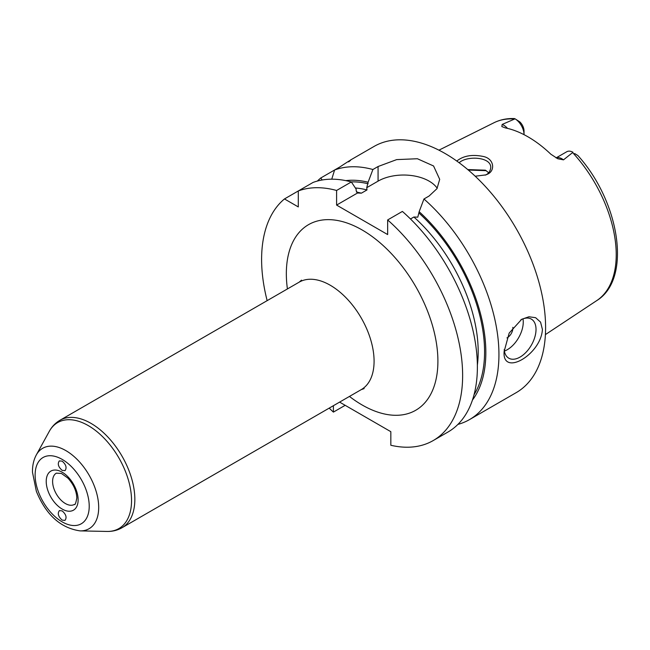 <?xml version="1.0" encoding="UTF-8"?>
<svg xmlns="http://www.w3.org/2000/svg" width="650" height="650" viewBox="0 0 650 650"><rect width="100%" height="100%" fill="white"/><g stroke="black" fill="none" stroke-linecap="round" stroke-linejoin="round"><path stroke-width="0.97" d="M62.181 510.9C66.121 514.41 67.039 517.579 64.943 520.423L62.181 520.114C58.24 516.604 57.314 513.427 59.41 510.591L62.181 510.9M62.181 470.372C58.305 466.96 57.346 463.808 59.312 460.907L62.181 461.159C66.056 464.571 67.007 467.724 65.049 470.624L62.181 470.372M339.609 402.106L390.837 431.689L390.837 445.266A142.147 82.071 -120 0 0 433.192 440.57A142.147 82.071 -120 0 0 459.144 343.159A142.147 82.071 -120 0 0 387.652 219.944L387.652 234.561L336.594 205.083L336.594 190.466A142.147 82.071 -120 0 0 298.301 190.954L298.301 206.928L284.464 198.941A142.147 82.071 -120 0 0 267.15 300.649M329.201 408.119A142.147 82.071 -120 0 0 333.401 412.108L333.401 405.689M522.99 318.849A22.563 13.024 -60 0 1 523.258 322.067A22.563 13.024 -60 0 1 504.384 351.081M520.878 319.784A22.563 13.024 -60 0 1 531.351 319.109A22.563 13.024 -60 0 1 536.023 329.436A22.563 13.024 -60 0 1 526.175 352.146A22.563 13.024 -60 0 1 508.788 358.191A22.563 13.024 -60 0 1 504.189 349.586M512.85 327.34A7.898 4.558 -60 0 1 512.891 328.055A7.898 4.558 -60 0 1 506.959 337.919M504.116 351.544L509.177 333.084L521.706 319.28L528.962 316.769L535.624 317.696L540.564 322.124L542.409 329.436C541.076 354.673 502.027 377.219 504.116 351.544M348.644 161.891C353.048 158.478 350.098 160.184 339.787 167.001L334.604 169.991A142.147 82.071 60 0 1 372.897 169.512L378.072 166.522L396.679 159.607L417.389 158.738L433.566 165.977L439.701 179.343L436.971 188.654L429.13 195.999L423.954 198.989A142.147 82.071 60 0 1 498.94 354.534A142.147 82.071 60 0 1 469.495 419.608A142.147 82.071 60 0 1 457.901 424.409M469.495 419.608L516.157 392.673A142.147 82.071 -120 0 0 545.594 327.6A142.147 82.071 -120 0 0 483.551 184.543A142.147 82.071 -120 0 0 374.01 146.461L350.35 160.119M317.395 181.049A142.147 82.071 60 0 1 320.775 177.978L334.604 169.991L331.744 179.189M336.594 190.466L351.341 181.951A142.147 82.071 -120 0 0 313.056 182.439L284.464 198.941M322.124 180.009L320.775 177.978M351.341 181.951L356.135 189.134L356.135 190.653L357.687 193.066M336.594 205.083L357.5 193.018L361.408 193.164L366.99 189.938L366.746 187.679L368.103 182.219L372.897 169.512M345.166 405.316L333.401 412.108M345.792 180.627A130.406 75.286 60 0 1 368.103 182.219M423.954 198.989L419.161 211.697A130.406 75.286 60 0 1 472.461 400.026M419.161 211.697L417.796 217.157L413.887 217.011L410.483 218.977M437.206 188.256A36.099 20.841 0 0 0 378.072 181.139L366.746 187.679M433.192 440.57L447.948 432.055A142.147 82.071 -120 0 0 473.891 334.644A142.147 82.071 -120 0 0 402.399 211.429L387.652 219.944M488.67 172.746L485.42 170.194L467.732 169.569M468.301 170.048L486.249 170.674M459.16 162.776C466.684 155.464 491.603 156.674 490.726 167.822C490.206 171.299 488.564 173.648 485.786 174.874L485.217 175.151M507.52 128.383A13 7.499 -120 0 0 502.166 124.442L515.068 118.828A13 7.499 60 0 1 524.03 134.607L524.03 130.959A8.531 4.924 -120 0 0 519.797 121.867L515.068 118.828M556.083 157.901L566.735 151.759A13 7.499 60 0 1 572.999 152.271L563.501 159.851A13 7.499 -120 0 0 556.132 157.934M502.166 124.442L501.841 126.563L505.261 127.888A103.87 59.971 -120 0 1 550.834 154.196L557.781 158.754L563.501 159.851M475.191 176.215L485.956 174.874L487.427 174.208C495.186 171.056 494.488 159.071 483.738 156.569C472.444 154.18 463.458 155.675 456.788 161.046M514.459 119.023A102.773 59.337 60 0 0 494.024 122.72C500.191 119.673 506.976 118.292 514.353 118.56L514.971 118.763M574.592 153.506L577.866 155.513C619.734 201.776 632.19 278.98 596.733 300.609L545.407 334.596M134.843 499.346A62.051 35.823 -120 0 0 107.754 436.906A62.051 35.823 -120 0 0 59.938 420.282C55.429 422.939 51.878 426.628 49.286 431.356A61.206 35.336 60 0 1 97.906 432.421A61.206 35.336 60 0 1 131.544 500.557A61.206 35.336 60 0 1 107.063 531.44C112.458 531.562 117.431 530.327 121.989 527.751A62.051 35.823 -120 0 0 134.843 499.346M36.294 454.968C33.589 460.062 32.321 465.855 32.5 472.331L36.359 491.343C46.02 514.881 60.612 528.06 80.121 530.887A46.426 26.804 -120 0 0 98.694 507.463A46.426 26.804 -120 0 0 73.174 455.78A46.426 26.804 -120 0 0 36.294 454.968L49.286 431.356M364.138 388.594L361.238 389.626A62.051 35.823 -120 0 0 374.083 361.221A62.051 35.823 -120 0 0 347.002 298.773A62.051 35.823 -120 0 0 299.187 282.149L59.938 420.282M89.221 506.253A38.244 22.084 60 0 1 48.653 509.876A38.244 22.084 60 0 1 48.653 455.78A38.244 22.084 60 0 1 89.221 506.253M78.13 499.85A22.563 13.024 -120 0 0 54.202 470.072A22.563 13.024 -120 0 0 54.202 501.987A22.563 13.024 -120 0 0 78.13 499.85M74.392 504.424A18.054 10.424 60 0 1 56.347 494.008A18.054 10.424 60 0 1 56.347 473.159L61.425 473.436L67.925 478.116C73.572 484.388 76.538 491.018 76.814 498.006C75.879 503.1 75.075 505.237 74.392 504.424M349.448 396.427A107.177 61.88 -120 0 0 437.905 361.221A107.177 61.88 -120 0 0 355.761 226.598A107.177 61.88 -120 0 0 287.406 288.957M356.419 192.067A124.093 71.646 60 0 1 361.408 193.164M351.146 181.903A128.611 74.254 60 0 1 368.103 183.747M355.379 187.988A124.093 71.646 60 0 1 366.99 189.938M419.161 213.224A128.611 74.254 60 0 1 474.037 394.753M378.072 181.139L378.072 166.522M413.887 217.011A124.093 71.646 60 0 1 477.368 365.113M572.65 152.62A102.773 59.337 60 0 1 616.224 254.67A102.773 59.337 60 0 1 596.733 300.609M487.427 174.208L485.786 174.874M80.121 530.887L107.063 531.44M361.238 389.626L121.989 527.751M299.187 282.149L301.527 280.15M494.024 122.72L438.929 150.166"/></g></svg>
